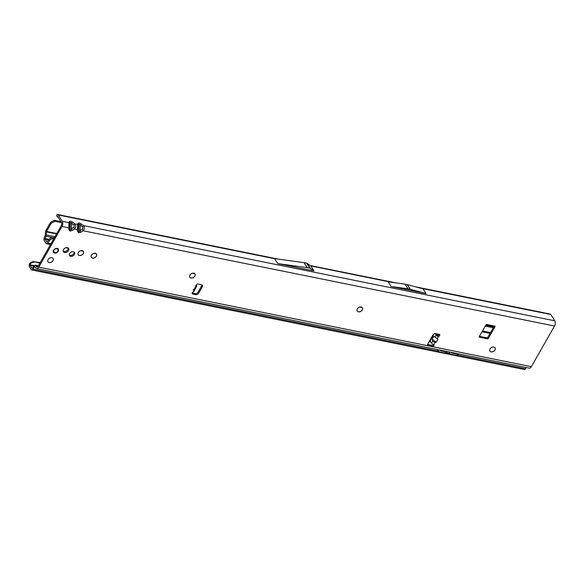 <?xml version="1.0" encoding="UTF-8"?>
<svg xmlns="http://www.w3.org/2000/svg" width="584" height="584" viewBox="0 0 584 584"><rect width="100%" height="100%" fill="white"/><g stroke="black" fill="none" stroke-linecap="round" stroke-linejoin="round"><path stroke-width="0.88" d="M495.093 347.816A3.059 2.183 -32.2 0 1 494.969 349.911A3.059 2.183 -32.2 0 1 492.392 351.787A3.059 2.183 -32.2 0 1 489.91 351.072M362.372 307.775A3.059 2.183 -32.2 0 1 362.241 309.87A3.059 2.183 -32.2 0 1 359.664 311.747A3.059 2.183 -32.2 0 1 357.189 311.031M194.983 273.947A3.059 2.183 -32.2 0 1 194.859 276.049A3.059 2.183 -32.2 0 1 192.282 277.918A3.059 2.183 -32.2 0 1 189.8 277.203M96.469 254.04A3.059 2.183 -32.2 0 1 96.345 256.135A3.059 2.183 -32.2 0 1 93.768 258.011A3.059 2.183 -32.2 0 1 91.286 257.296M83.417 251.427A3.059 2.183 -32.2 0 1 83.308 253.558A3.059 2.183 -32.2 0 1 80.701 255.442A3.059 2.183 -32.2 0 1 78.234 254.69A3.059 2.183 -32.2 0 1 78.336 252.558A3.059 2.183 -32.2 0 1 80.942 250.675A3.059 2.183 -32.2 0 1 83.417 251.427A3.059 2.183 -32.2 0 1 83.271 253.493A3.059 2.183 -32.2 0 1 80.687 255.369A3.059 2.183 -32.2 0 1 78.212 254.653M53.093 258.493A3.059 2.183 -32.2 0 1 52.969 260.588A3.059 2.183 -32.2 0 1 50.392 262.464A3.059 2.183 -32.2 0 1 47.917 261.749M490.042 348.969A3.059 2.183 -32.2 0 1 492.641 347.093A3.059 2.183 -32.2 0 1 495.115 347.845A3.059 2.183 -32.2 0 1 495.006 349.977A3.059 2.183 -32.2 0 1 492.407 351.853A3.059 2.183 -32.2 0 1 489.932 351.101A3.059 2.183 -32.2 0 1 490.042 348.969M357.313 308.929A3.059 2.183 -32.2 0 1 359.919 307.053A3.059 2.183 -32.2 0 1 362.387 307.804A3.059 2.183 -32.2 0 1 362.284 309.936A3.059 2.183 -32.2 0 1 359.678 311.812A3.059 2.183 -32.2 0 1 357.204 311.06A3.059 2.183 -32.2 0 1 357.313 308.929M189.931 275.108A3.059 2.183 -32.2 0 1 192.53 273.224A3.059 2.183 -32.2 0 1 195.005 273.976A3.059 2.183 -32.2 0 1 194.895 276.108A3.059 2.183 -32.2 0 1 192.297 277.991A3.059 2.183 -32.2 0 1 189.822 277.239A3.059 2.183 -32.2 0 1 189.931 275.108M91.418 255.201A3.059 2.183 -32.2 0 1 94.024 253.317A3.059 2.183 -32.2 0 1 96.491 254.069A3.059 2.183 -32.2 0 1 96.389 256.201A3.059 2.183 -32.2 0 1 93.783 258.084A3.059 2.183 -32.2 0 1 91.308 257.332A3.059 2.183 -32.2 0 1 91.418 255.201M68.204 248.01A3.059 2.183 -32.2 0 1 67.89 249.609A3.059 2.183 -32.2 0 1 63.203 251.156M63.517 249.558A3.059 2.183 -32.2 0 1 66.123 247.682A3.059 2.183 -32.2 0 1 68.598 248.434A3.059 2.183 -32.2 0 1 68.489 250.565A3.059 2.183 -32.2 0 1 65.882 252.449A3.059 2.183 -32.2 0 1 63.415 251.689A3.059 2.183 -32.2 0 1 63.517 249.558M48.041 259.654A3.059 2.183 -32.2 0 1 50.647 257.77A3.059 2.183 -32.2 0 1 53.115 258.522A3.059 2.183 -32.2 0 1 53.013 260.654A3.059 2.183 -32.2 0 1 50.406 262.537A3.059 2.183 -32.2 0 1 47.932 261.785A3.059 2.183 -32.2 0 1 48.041 259.654M74.102 252.04A2.927 2.088 -32.2 0 1 73.788 253.536A2.927 2.088 -32.2 0 1 69.328 255.04M69.635 253.536A2.927 2.088 -32.2 0 1 72.131 251.733A2.927 2.088 -32.2 0 1 74.489 252.456A2.927 2.088 -32.2 0 1 74.387 254.493A2.927 2.088 -32.2 0 1 71.898 256.296A2.927 2.088 -32.2 0 1 69.532 255.573A2.927 2.088 -32.2 0 1 69.635 253.536M53.509 250.273A2.927 2.088 -32.2 0 1 55.998 248.477A2.927 2.088 -32.2 0 1 58.364 249.2A2.927 2.088 -32.2 0 1 58.261 251.237A2.927 2.088 -32.2 0 1 55.772 253.033A2.927 2.088 -32.2 0 1 53.407 252.31A2.927 2.088 -32.2 0 1 53.509 250.273M192.983 292.058L193.976 289.956L193.202 289.518L194.282 289.306L196.129 285.379A1.343 0.956 -32.2 0 1 197.983 283.999L201.509 284.715A2.146 1.533 -32.2 0 1 202.363 285.262A2.146 1.533 -32.2 0 1 202.29 286.759L198.567 293.277A2.146 1.533 -32.2 0 1 195.859 294.621L192.764 293.993A1.343 0.956 -32.2 0 1 192.231 293.65A1.343 0.956 -32.2 0 1 192.983 292.058L194.143 291.445L194.881 289.189M77.672 226.76A1.934 0.402 3.2 0 1 78.453 227.059L78.643 225.964A1.934 1.752 -157.2 0 0 77.606 224.402L77.322 229.592L77.584 231.505L78.745 232.833A1.934 1.08 -78.6 0 0 79.154 231.417L78.767 230.388A1.934 1.292 172.2 0 1 77.584 231.505M278.203 259.092L62.904 215.584L63.495 216.036L58.269 214.978L62.24 221.292A3.76 2.11 101.4 0 1 61.948 226.49L38.77 267.122A3.76 2.11 101.4 0 1 36.624 268.582L529.184 368.117A3.76 2.11 -78.6 0 0 531.331 366.664L554.515 326.025L83.191 230.782C84.687 228.964 84.782 227.234 83.483 225.585L81.483 224.095C79.731 222.898 78.577 222.665 78.03 223.395A1.934 1.752 22.8 0 1 79.066 224.957L79.548 224.263L80.3 225.205L80.001 230.643L79.154 231.417M68.956 224.993A1.934 0.402 3.2 0 1 69.73 225.3L69.927 224.198A1.934 1.752 -157.2 0 0 68.89 222.643L68.861 229.738L70.029 231.074A1.934 1.08 -78.6 0 0 70.43 229.658L70.051 228.629A1.934 1.292 172.2 0 1 68.861 229.738M78.643 225.964L79.066 224.957L78.767 230.388L78.504 228.483A1.934 1.292 172.2 0 1 77.322 229.592L74.475 229.023C75.971 227.205 76.066 225.475 74.767 223.825L72.766 222.329C71.007 221.132 69.861 220.905 69.314 221.635A1.934 1.752 22.8 0 1 70.35 223.19L70.832 222.497L71.584 223.438L71.285 228.877L70.43 229.658M433.97 333.96L430.561 339.939A1.073 0.599 -78.6 0 0 430.481 341.421L431.561 343.137A1.934 0.81 29.7 0 0 432.795 344.202L433.795 344.713A1.343 0.956 -32.2 0 1 433.905 344.852A1.343 0.956 -32.2 0 1 433.861 345.786A1.343 0.956 -32.2 0 1 432.167 346.626L428.634 345.911A2.146 1.533 -32.2 0 1 427.78 345.363A2.146 1.533 -32.2 0 1 427.86 343.866L432.926 334.975A2.146 1.533 -32.2 0 1 435.635 333.632L439.168 334.347A1.343 0.956 -32.2 0 1 439.051 334.668A1.343 0.956 -32.2 0 1 437.905 335.501L438.504 336.45L437.387 336.158A1.934 0.81 -150.3 0 1 436.153 335.099L435.211 333.595M439.168 334.347A1.343 0.956 -32.2 0 1 439.701 334.69A1.343 0.956 -32.2 0 1 439.657 335.625A1.343 0.956 -32.2 0 1 438.504 336.45L437.226 338.691L437.883 339.282L436.19 342.246L435.073 342.472L432.656 341.224L432.124 339.18L436.19 342.246M433.379 344.538A1.343 0.956 -32.2 0 1 433.262 344.83A1.343 0.956 -32.2 0 1 431.569 345.67L428.036 344.954A2.146 1.533 -32.2 0 1 427.612 344.801M36.624 268.582A3.76 2.11 101.4 0 1 35.675 267.859L35.04 266.837A0.752 0.423 -78.6 0 0 34.449 266.932L35.193 267.085M58.269 214.978A2.365 1.321 -78.6 0 0 57.706 214.532A2.365 1.321 -78.6 0 0 57.451 214.511L56.852 214.569L56.867 216.138L57.283 216.102A0.752 0.423 101.4 0 1 57.539 216.248L61.51 222.562A2.146 1.204 101.4 0 1 61.349 225.533L38.172 266.165A2.146 1.204 101.4 0 1 36.945 266.998A2.146 1.204 101.4 0 1 36.405 266.589L35.763 265.567A2.365 1.321 -78.6 0 0 35.164 265.114A2.365 1.321 -78.6 0 0 35.091 265.099L32.368 268.217A0.752 0.423 101.4 0 1 31.85 268.224L30.156 265.537A0.752 0.423 101.4 0 1 30.083 264.851L30.244 264.077L29.383 263.786L29.2 264.661A2.365 1.321 -78.6 0 0 29.434 266.808L31.12 269.494A2.365 1.321 101.4 0 0 31.719 269.947L524.279 369.489A2.365 1.321 -78.6 0 0 525.534 368.73L526.315 367.54M479.209 336.676A0.54 0.38 147.8 0 0 479.406 337.194L487.596 338.844A0.54 0.38 147.8 0 0 488.275 338.508L495.035 326.66A0.54 0.38 147.8 0 0 494.845 326.149L486.647 324.492A0.54 0.38 147.8 0 0 485.968 324.828L479.209 336.676M437.226 338.691L433.81 336.216L432.124 339.18M437.905 335.501L436.482 333.807M193.976 289.956L194.844 289.095M195.246 288.24L194.282 289.306M494.254 326.025L487.676 337.559A0.54 0.38 -32.2 0 1 486.998 337.888L479.391 336.355M201.933 284.868A2.146 1.533 -32.2 0 1 201.684 285.802L197.969 292.321A2.146 1.533 -32.2 0 1 195.26 293.664L192.165 293.037A1.343 0.956 -32.2 0 1 192.151 293.037M544.281 313.192L420.568 288.197M277.758 263.588L307.177 267.654A2.146 1.533 -32.2 0 1 307.286 267.669L309.812 268.18A2.146 1.533 -32.2 0 1 310.345 268.399L313.885 270.866A0.54 0.38 147.8 0 0 314.017 270.918L277.758 263.588L274.619 258.595L304.038 262.654A2.146 1.533 -32.2 0 1 304.147 262.676L306.666 263.187A2.146 1.533 -32.2 0 1 307.206 263.406L310.746 265.866A0.54 0.38 147.8 0 0 310.878 265.924L390.864 282.189M426.043 293.555L423.108 288.883L407.318 284.605A2.146 1.533 -32.2 0 0 407.216 284.583L405.15 284.167A2.146 1.533 -32.2 0 0 405.041 284.145L388.148 281.817L391.09 286.496L407.982 288.825A2.146 1.533 -32.2 0 1 408.092 288.846L410.158 289.262A2.146 1.533 -32.2 0 1 410.26 289.284L426.043 293.555L391.09 286.496M554.515 326.025A3.76 2.11 -78.6 0 0 554.8 320.835L550.829 314.521L545.595 313.462M550.011 314.053A2.365 1.321 101.4 0 1 550.186 314.053A2.365 1.321 101.4 0 1 550.829 314.521M31.719 269.947A2.365 1.321 101.4 0 0 32.974 269.188L34.449 266.932M30.156 265.537L34.025 266.319M429.357 341.238L430.517 341.472M429.065 341.757L430.934 342.129M56.867 216.138L58.553 217.861M74.475 229.023L73.438 227.461L71.285 228.877L72.314 230.439L74.475 229.023M78.03 223.395L77.606 224.402L74.767 223.825A1.934 0.504 126.8 0 0 73.584 224.935C74.504 225.796 74.46 226.636 73.438 227.461M69.927 224.198L70.35 223.19L70.051 228.629L69.788 226.723A1.934 1.292 172.2 0 1 68.605 227.833L61.948 226.49M72.766 222.329A1.934 0.504 126.8 0 0 71.584 223.438L73.584 224.935M83.191 230.782L82.161 229.22L80.001 230.643L81.037 232.198L83.191 230.782M554.8 320.835L83.483 225.585A1.934 0.504 126.8 0 0 82.3 226.702C83.22 227.556 83.176 228.402 82.161 229.22M81.483 224.095A1.934 0.504 126.8 0 0 80.3 225.205L82.3 226.702M29.383 263.786L30.937 262.333L33.222 261.603L40.179 262.647M33.222 261.603L39.909 263.121M34.193 261.975L31.857 262.632L30.244 264.077M31.857 262.632L30.937 262.333M437.664 335.537L437.387 336.158M433.81 336.216L437.883 339.282M451.031 352.327A2.686 1.913 147.8 0 0 451.096 352.444A2.686 1.913 147.8 0 0 452.162 353.13L455.213 353.751A2.686 1.913 147.8 0 0 456.944 353.517M439.781 350.05A2.686 1.913 147.8 0 0 439.854 350.174A2.686 1.913 147.8 0 0 440.92 350.86L443.971 351.48A2.686 1.913 147.8 0 0 445.694 351.247M449.169 351.948L449.541 352.911A4.3 3.066 147.8 0 0 449.731 353.305A4.3 3.066 147.8 0 0 451.439 354.4L454.491 355.021A4.3 3.066 147.8 0 0 457.52 354.524L458.798 353.897M437.927 349.677L438.292 350.641A4.3 3.066 147.8 0 0 438.489 351.028A4.3 3.066 147.8 0 0 440.19 352.13L443.241 352.751A4.3 3.066 147.8 0 0 446.278 352.254L447.556 351.619M53.202 251.091L53.531 251.609A1.073 0.766 -32.2 0 0 53.443 252.251L53.735 252.573A2.854 2.037 -32.2 0 1 53.48 252.288L53.582 252.266A2.759 1.971 147.8 0 0 53.823 252.543A0.964 0.686 147.8 0 0 54.458 252.587L55.144 252.974A2.759 1.971 147.8 0 0 56.714 252.551L56.721 252.106M53.049 250.835L53.655 251.689A0.964 0.686 147.8 0 0 53.582 252.266L53.443 252.251M57.597 248.353L57.612 248.623A2.854 2.037 -32.2 0 1 58.444 249.558L58.48 249.339M57.378 251.792L57.013 251.901L57.378 251.792A0.964 0.686 147.8 0 0 57.998 251.405A2.759 1.971 147.8 0 0 58.232 251.003A0.964 0.686 147.8 0 0 58.13 250.47L58.378 249.631A2.759 1.971 147.8 0 0 57.575 248.726L56.626 248.784A0.964 0.686 147.8 0 0 56.079 248.587L55.575 248.616A2.854 2.037 -32.2 0 1 56.064 248.485L55.604 248.718A0.964 0.686 147.8 0 0 55.071 249.207L54.13 249.66A2.759 1.971 147.8 0 0 53.648 250.302A2.759 1.971 147.8 0 0 53.378 250.989L53.268 250.967A2.854 2.037 -32.2 0 1 53.553 250.259A2.854 2.037 -32.2 0 1 54.049 249.594L54.166 249.521M53.713 252.558L54.421 252.602A1.073 0.766 -32.2 0 1 53.757 252.58M54.48 252.142L55.086 253.018L56.706 252.324M58.29 250.981L58.29 250.981A2.854 2.037 -32.2 0 1 58.05 251.397L58.29 250.938A1.073 0.766 -32.2 0 0 58.225 250.419L58.174 250.346A1.073 0.766 -32.2 0 1 58.225 250.419L58.29 250.967M56.064 248.485L56.079 248.587A2.759 1.971 147.8 0 0 55.604 248.718L55.575 248.616M58.378 249.631L57.984 249.886M53.721 238.9L53.502 238.856A3.219 2.175 153.3 0 0 49.341 240.696L47.757 243.112A2.146 1.204 -78.6 0 1 46.618 243.798A2.146 1.204 -78.6 0 1 46.078 243.389L44.223 240.44A2.146 1.204 -78.6 0 1 44.238 237.79L45.282 235.206L45.457 232.074A2.146 1.204 -78.6 0 1 45.902 230.505L50.056 223.234L50.655 224.19A3.219 2.3 147.8 0 1 52.443 222.548L54.991 221.285L61.539 222.613M56.779 233.542L46.508 231.461L46.224 234.98A2.146 1.204 101.4 0 1 45.932 236.243L44.953 239.17L48.618 239.914M54.991 221.285L54.392 220.329L51.845 221.591A3.219 2.3 147.8 0 0 50.056 223.234M54.392 220.329L60.94 221.657M46.508 231.461L50.655 224.19M47.1 242.177L44.953 239.17M46.8 242.119L48.808 239.63A3.219 2.175 -26.7 0 1 52.969 237.797L53.502 238.856M493.283 327.733L485.238 326.106M493.765 326.872L485.727 325.252M54.21 238.046L52.969 237.797M531.331 366.664L432.167 346.626L431.569 345.67M38.77 267.122L428.634 345.911L428.036 344.954M432.094 345.662L427.612 344.75M38.23 266.063L35.763 265.567M37.602 266.83L36.405 266.589M433.795 344.713L435.073 342.472M78.745 232.833L81.037 232.198M70.029 231.074L72.314 230.439M435.058 337.012L436.153 335.099M431.561 343.137L432.656 341.224M274.692 258.712L63.495 216.036M314.017 270.918L310.951 266.041M69.314 221.635L68.89 222.643L62.24 221.292M32.974 269.188L438.569 351.152M445.526 352.561L449.819 353.429M456.776 354.831L525.534 368.73M32.266 268.312L31.85 268.224M69.788 226.723L69.73 225.3M78.504 228.483L78.453 227.059M30.083 264.851L34.609 265.654M313.885 270.866L310.746 265.866M310.345 268.399L307.206 263.406M309.812 268.18L306.666 263.187M307.286 267.669L304.147 262.676M307.177 267.654L304.038 262.654M410.26 289.284L407.318 284.605M410.158 289.262L407.216 284.583M408.092 288.846L405.15 284.167M407.982 288.825L405.041 284.145M192.764 293.993L192.165 293.037M195.859 294.621L195.26 293.664M198.567 293.277L197.969 292.321M202.29 286.759L201.684 285.802M479.406 337.194L479.157 336.8M487.596 338.844L486.998 337.888M488.275 338.508L487.676 337.559M495.035 326.66L494.699 326.12M452.162 353.13L451.746 352.466M455.213 353.751L454.797 353.086M440.92 350.86L440.497 350.196M443.971 351.48L443.548 350.809M449.541 352.911L448.899 351.897M438.292 350.641L437.65 349.619M57.962 249.937L58.13 250.47M58.488 249.368L57.94 250.266M57.998 251.405L57.998 251.405A1.073 0.766 -32.2 0 1 57.378 251.799M54.575 249.12L54.772 249.434L54.83 248.952M55.071 249.207L54.947 249.127A1.073 0.766 -32.2 0 1 55.378 248.674M56.181 248.441A1.073 0.766 -32.2 0 1 56.67 248.66L56.509 248.404M56.626 248.784L56.56 248.404M53.655 251.689L53.545 250.967L53.83 251.383M56.721 252.58L56.721 252.58A2.854 2.037 -32.2 0 1 55.115 253.018L54.918 252.514M56.809 248.996L57.466 248.864M55.203 252.828L54.823 252.5M54.246 249.74L54.896 249.514M56.648 252.434L58.042 251.419M45.932 236.243L54.275 237.929M485.8 325.127L493.838 326.755M49.027 239.331L44.953 238.506M51.845 221.591L52.443 222.548M46.391 231.855L56.568 233.914M46.224 234.98L54.954 236.746M490.509 332.581L482.472 330.96M50.954 243.754L47.757 243.112M49.341 240.696L48.808 239.63M35.164 265.114L38.398 265.764M427.641 344.429L432.649 345.436M195.392 288.81L196.808 285.795M550.186 314.053L415.699 286.875M396.069 282.911L310.338 265.581M57.706 214.532L62.897 215.584M195.895 285.488L196.414 285.613L196.071 285.364M449.731 353.305L448.841 351.882M438.489 351.028L437.591 349.612M53.721 252.565L53.246 251.959M53.524 251.011L53.064 250.886M46.618 243.798L50.487 244.579M65.985 247.711L68.233 248.163M80.804 250.711L83.242 251.2M93.885 253.354L96.316 253.843M192.399 273.261L194.83 273.75M359.781 307.082L362.211 307.578M482.004 331.785L490.042 333.406"/></g></svg>
